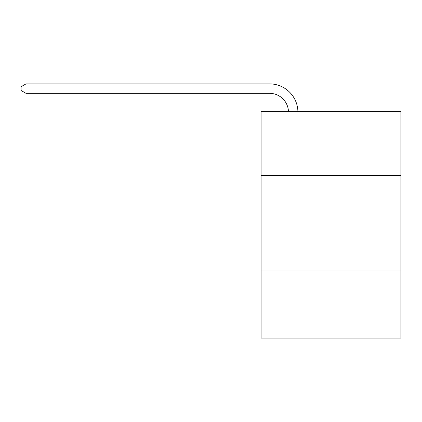 <?xml version="1.0" encoding="UTF-8"?>
<svg xmlns="http://www.w3.org/2000/svg" width="422" height="422" viewBox="0 0 422 422"><rect width="100%" height="100%" fill="white"/><g stroke="black" fill="none" stroke-linecap="round" stroke-linejoin="round"><path stroke-width="0.63" d="M400.9 175.61L400.9 111.366L261.076 111.366L261.076 175.61L400.9 175.61L400.9 338.112L261.076 338.112L261.076 175.61M400.9 270.085L261.076 270.085M288.453 111.366A18.895 18.895 0 0 0 269.574 93.336A18.895 18.895 0 0 1 288.453 111.366A18.895 18.895 0 0 0 269.574 93.336A18.895 18.895 0 0 1 288.453 111.366A18.895 18.895 0 0 0 269.574 93.336A18.895 18.895 0 0 1 288.453 111.366A18.895 18.895 0 0 0 269.574 93.336A18.895 18.895 0 0 1 288.453 111.366A18.895 18.895 0 0 0 269.574 93.336A18.895 18.895 0 0 1 288.453 111.366A18.895 18.895 0 0 0 269.574 93.336A18.895 18.895 0 0 1 288.453 111.366A18.895 18.895 0 0 0 269.574 93.336A18.895 18.895 0 0 1 288.453 111.366A18.895 18.895 0 0 0 269.574 93.336A18.895 18.895 0 0 1 288.453 111.366A18.895 18.895 0 0 0 269.574 93.336A18.895 18.895 0 0 1 288.453 111.366A18.895 18.895 0 0 0 269.574 93.336A18.895 18.895 0 0 1 288.453 111.366A18.895 18.895 0 0 0 269.574 93.336A18.895 18.895 0 0 1 288.453 111.366A18.895 18.895 0 0 0 269.574 93.336A18.895 18.895 0 0 1 288.453 111.366A18.895 18.895 0 0 0 269.574 93.336A18.895 18.895 0 0 1 288.453 111.366A18.895 18.895 0 0 0 269.574 93.336A18.895 18.895 0 0 1 288.453 111.366A18.895 18.895 0 0 0 269.574 93.336A18.895 18.895 0 0 1 288.453 111.366A18.895 18.895 0 0 0 269.574 93.336A18.895 18.895 0 0 1 288.453 111.366A18.895 18.895 0 0 0 269.574 93.336A18.895 18.895 0 0 1 288.453 111.366A18.895 18.895 0 0 0 269.574 93.336L26.011 93.336L21.1 90.503L21.1 86.726L26.011 83.888L269.574 83.888A28.343 28.343 0 0 1 297.906 111.366M26.011 83.888L269.574 83.888L26.011 83.888L269.574 83.888L26.011 83.888L269.574 83.888L26.011 83.888L269.574 83.888L26.011 83.888L269.574 83.888L26.011 83.888L269.574 83.888L26.011 83.888L269.574 83.888L26.011 83.888L269.574 83.888L26.011 83.888L269.574 83.888L26.011 83.888L269.574 83.888L26.011 83.888L269.574 83.888L26.011 83.888L269.574 83.888L26.011 83.888L269.574 83.888L26.011 83.888L269.574 83.888L26.011 83.888L269.574 83.888L26.011 83.888L269.574 83.888L26.011 83.888L269.574 83.888L26.011 83.888L26.011 93.336"/></g></svg>
